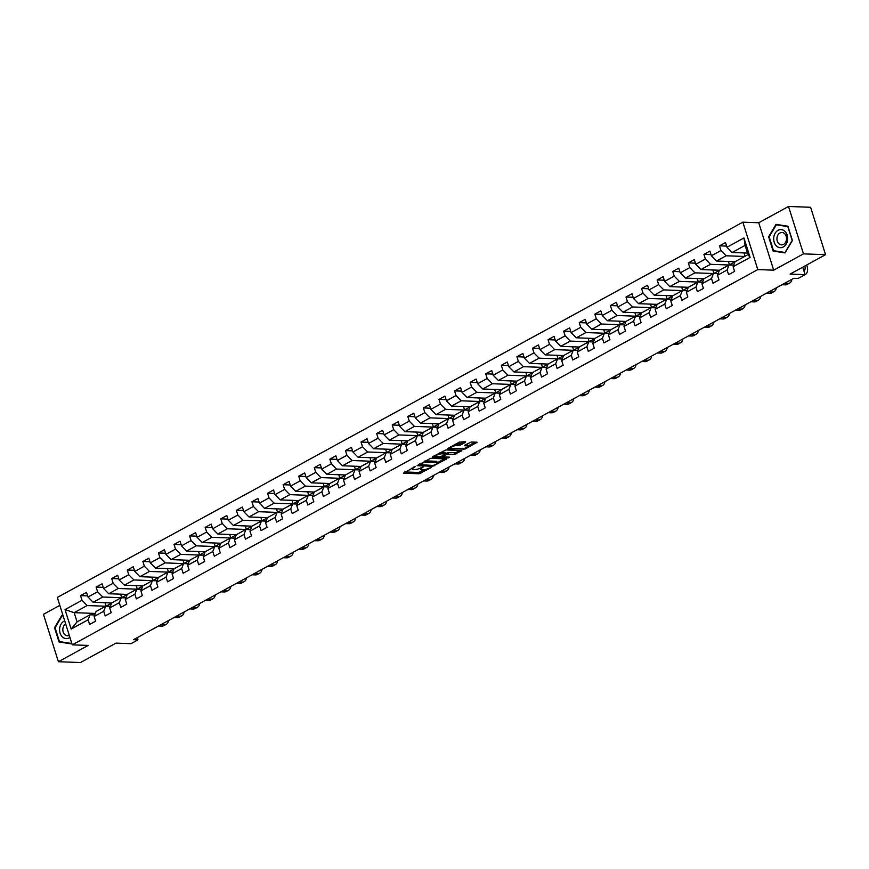 <?xml version="1.0" encoding="UTF-8"?>
<svg xmlns="http://www.w3.org/2000/svg" width="869" height="869" viewBox="0 0 869 869"><rect width="100%" height="100%" fill="white"/><g stroke="black" fill="none" stroke-linecap="round" stroke-linejoin="round"><path stroke-width="1.3" d="M415.273 466.555L403.444 473.181L419.054 473.757L431.328 467.555L428.765 468.239A4.378 1.162 162.5 0 1 422.845 469.857L421.552 469.814A4.378 1.162 162.5 0 1 420.509 469.412A4.378 1.162 162.5 0 1 421.91 467.989L423.344 466.859L420.694 467.946A4.378 1.162 162.5 0 1 414.785 469.564L413.481 469.51A4.378 1.162 162.5 0 1 412.449 469.108A4.378 1.162 162.5 0 1 413.85 467.696L415.273 466.555M465.426 442.321L465.534 441.756L459.31 442.093L447.296 448.871L465.078 449.067L477.092 442.288L471.476 441.973L464.676 445.189L464.567 445.754L467.185 445.851A3.661 0.967 162.5 0 1 468.054 446.188A3.661 0.967 162.5 0 1 465.936 447.828A3.661 0.967 162.5 0 1 461.939 448.73L451.663 448.35A3.661 0.967 162.5 0 1 450.794 448.013A3.661 0.967 162.5 0 1 452.912 446.384A3.661 0.967 162.5 0 1 456.909 445.471L460.472 445.037L465.426 442.321L465.241 441.745M59.82 605.356L43.45 614.318L58.397 661.722L80.48 662.536L115.946 643.125L130.969 643.679L137.954 639.845L133.544 639.682L793.69 278.319L798.111 278.482L805.107 274.647L802.739 267.163M803.467 253.867L788.52 206.464L758.746 222.757L773.692 270.172L803.467 253.867L825.55 254.682L790.084 274.093L805.107 274.647M773.692 270.172L757.79 269.586L72.268 644.841L57.321 597.438L742.843 222.171L757.79 269.586M58.397 661.722L88.171 645.428L72.268 644.841M430.666 458.289L417.131 465.697L432.74 466.273L446.59 458.984L430.666 458.289M432.49 456.779L445.906 449.936L461.841 450.642L454.606 454.302L446.427 454.574L442.701 456.812L449.621 457.181L448.241 457.93L432.382 457.344L432.49 456.779M788.52 206.464L810.603 207.278L825.55 254.682M726.614 246.112L719.499 245.851L720.977 250.522L711.385 255.768L709.908 251.098L703.912 254.378L705.389 259.06L695.797 264.306L694.32 259.625L688.335 262.905L689.801 267.587L680.21 272.833L678.743 268.163L672.747 271.443L674.225 276.114L664.633 281.371L663.156 276.69L657.16 279.97L658.637 284.652L649.045 289.898L647.568 285.217L641.572 288.508L643.049 293.179L633.458 298.425L631.98 293.755L625.995 297.035L627.461 301.706L617.881 306.963L616.403 302.282L610.407 305.562L611.885 310.244L602.293 315.49L600.816 310.82L594.82 314.1L596.297 318.771L586.705 324.018L585.228 319.347L579.243 322.627L580.709 327.298L571.118 332.555L569.651 327.874L563.655 331.154L565.132 335.836L555.541 341.082L554.064 336.412L548.067 339.692L549.545 344.363L539.953 349.62L538.476 344.939L532.48 348.219L533.957 352.901L524.365 358.147L522.888 353.466L516.903 356.746L518.369 361.428L508.778 366.675L507.311 362.004L501.315 365.284L502.793 369.955L493.201 375.212L491.724 370.531L485.728 373.811L487.205 378.493L477.613 383.74L476.136 379.058L470.14 382.349L471.617 387.02L462.026 392.267L460.559 387.596L454.563 390.876L456.029 395.547L446.449 400.805L444.971 396.123L438.975 399.403L440.453 404.085L430.861 409.332L429.384 404.661L423.388 407.941L424.865 412.612L415.273 417.859L413.796 413.188L407.811 416.468L409.277 421.15L399.686 426.397L398.219 421.715L392.223 424.995L393.7 429.677L384.109 434.924L382.632 430.253L376.635 433.533L378.113 438.204L368.521 443.462L367.044 438.78L361.048 442.06L362.525 446.742L352.933 451.989L351.456 447.307L345.471 450.598L346.937 455.269L337.357 460.516L335.879 455.845L329.883 459.125L331.361 463.796L321.769 469.054L320.292 464.372L314.296 467.652L315.773 472.334L306.181 477.581L304.704 472.91L298.719 476.19L300.185 480.861L290.594 486.108L289.127 481.437L283.131 484.717L284.608 489.399L275.017 494.646L273.539 489.964L267.543 493.244L269.021 497.926L259.429 503.173L257.952 498.502L251.956 501.782L253.433 506.453L243.841 511.711L242.364 507.029L236.379 510.309L237.845 514.991L228.254 520.238L226.787 515.556L220.791 518.836L222.268 523.518L212.677 528.765L211.2 524.094L205.203 527.374L206.681 532.045L197.089 537.303L195.612 532.621L189.616 535.901L191.093 540.583L181.502 545.83L180.035 541.159L174.039 544.439L175.505 549.11L165.925 554.357L164.447 549.686L158.451 552.966L159.929 557.637L150.337 562.895L148.86 558.213L142.864 561.493L144.341 566.175L134.749 571.422L133.272 566.751L127.287 570.031L128.753 574.702L119.162 579.96L117.695 575.278L111.699 578.558L113.176 583.24L103.585 588.487L102.107 583.805L96.111 587.086L97.589 591.767L87.997 597.014L86.52 592.343L80.524 595.623L82.001 600.294L65.023 609.593L71.16 629.069L77.069 621.889L90.061 614.774L94.732 614.948M719.499 245.851L725.496 242.57L726.973 247.241L743.951 237.943L750.088 257.42L733.11 266.718L734.587 271.389L728.591 274.68L727.114 269.998L717.522 275.245L719 279.927L713.004 283.207L711.526 278.525L701.935 283.783L703.412 288.454L697.416 291.734L695.95 287.063L686.358 292.31L687.824 296.992L681.839 300.272L680.362 295.59L670.77 300.837L672.248 305.519L666.251 308.799L664.774 304.117L655.183 309.375L656.66 314.046L650.664 317.326L649.186 312.655L639.606 317.902L641.072 322.584L635.076 325.864L633.61 321.182L624.018 326.44L625.495 331.111L619.499 334.391L618.022 329.72L608.43 334.967L609.908 339.638L603.912 342.918L602.434 338.247L592.843 343.494L594.32 348.176L588.324 351.456L586.857 346.774L577.266 352.032L578.732 356.703L572.747 359.983L571.27 355.312L561.678 360.559L563.155 365.241L557.159 368.521L555.682 363.839L546.09 369.086L547.568 373.768L541.572 377.048L540.094 372.366L530.503 377.624L531.98 382.295L525.984 385.575L524.518 380.904L514.926 386.151L516.392 390.833L510.407 394.113L508.93 389.431L499.338 394.678L500.816 399.36L494.819 402.64L493.342 397.969L483.751 403.216L485.228 407.887L479.232 411.167L477.754 406.496L468.174 411.743L469.64 416.425L463.644 419.705L462.178 415.024L452.586 420.281L454.063 424.952L448.067 428.232L446.59 423.561L436.998 428.808L438.476 433.479L432.48 436.77L431.002 432.089L421.411 437.335L422.888 442.017L416.892 445.297L415.425 440.616L405.834 445.873L407.3 450.544L401.315 453.824L399.838 449.154L390.246 454.4L391.723 459.082L385.727 462.362L384.25 457.681L374.658 462.927L376.136 467.609L370.14 470.889L368.662 466.218L359.082 471.465L360.548 476.136L354.552 479.416L353.086 474.746L343.494 479.992L344.971 484.674L338.975 487.954L337.498 483.273L327.906 488.53L329.384 493.201L323.387 496.481L321.91 491.811L312.319 497.057L313.796 501.728L307.8 505.019L306.333 500.338L296.742 505.584L298.208 510.266L292.223 513.546L290.746 508.865L281.154 514.122L282.631 518.793L276.635 522.073L275.158 517.403L265.566 522.649L267.044 527.331L261.048 530.611L259.57 525.93L249.979 531.176L251.456 535.858L245.46 539.138L243.993 534.457L234.402 539.714L235.868 544.385L229.883 547.666L228.406 542.995L218.814 548.241L220.292 552.923L214.295 556.203L212.818 551.522L203.227 556.779L204.704 561.45L198.708 564.731L197.23 560.06L187.65 565.306L189.116 569.977L183.12 573.258L181.654 568.587L172.062 573.833L173.539 578.515L167.543 581.795L166.066 577.114L156.474 582.371L157.952 587.042L151.956 590.323L150.478 585.652L140.887 590.898L142.364 595.58L136.368 598.86L134.901 594.179L125.31 599.425L126.776 604.107L120.791 607.388L119.314 602.706L109.722 607.963L111.199 612.634L105.203 615.915L103.726 611.244L94.134 616.49L95.612 621.172L89.616 624.453L88.138 619.771L71.16 629.069M735.044 261.71L716.534 261.026L726.126 255.779L744.635 256.464M719.467 270.237L700.946 269.564L710.538 264.306L733.708 265.164L729.037 265.002L719.445 270.248L717.522 275.245M726.126 255.779L720.977 250.522M716.534 261.026L711.385 255.768M727.114 269.998L729.037 265.002M703.879 278.775L685.359 278.091L694.95 272.844L718.12 273.692L713.449 273.539L703.857 278.786L701.935 283.783M710.538 264.306L705.389 259.06M700.946 269.564L695.797 264.306M711.526 278.525L713.449 273.539M702.532 282.24L697.861 282.067L688.27 287.313L686.358 292.31M694.95 272.844L689.801 267.587M685.359 278.091L680.21 272.833M695.95 287.063L697.861 282.067M688.291 287.302L669.782 286.618L679.373 281.371L702.532 282.229M686.944 290.767L682.274 290.594L672.693 295.851L670.77 300.837M679.373 281.371L674.225 276.114M669.782 286.618L664.633 281.371M680.362 295.59L682.274 290.594M672.715 295.84L654.194 295.156L663.786 289.898L686.955 290.757M671.357 299.294L666.697 299.132L657.105 304.378L655.183 309.375M663.786 289.898L658.637 284.652M654.194 295.156L649.045 289.898M664.774 304.117L666.697 299.132M657.127 304.367L638.606 303.683L648.198 298.436L671.368 299.284M641.539 312.894L623.03 312.21L632.61 306.963L655.78 307.822L651.109 307.659L641.518 312.905L639.606 317.902M648.198 298.436L643.049 293.179M638.606 303.683L633.458 298.425M649.186 312.655L651.109 307.659M625.952 321.432L607.442 320.748L617.033 315.501L640.192 316.349L635.521 316.186L625.93 321.443L624.018 326.44M632.61 306.963L627.461 301.706M623.03 312.21L617.881 306.963M633.61 321.182L635.521 316.186M610.375 329.959L591.854 329.275L601.446 324.028L624.615 324.876L619.945 324.724L610.353 329.97L608.43 334.967M617.033 315.501L611.885 310.244M607.442 320.748L602.293 315.49M618.022 329.72L619.945 324.724M594.787 338.486L576.266 337.813L585.858 332.555L609.028 333.414L604.357 333.251L594.765 338.497L592.843 343.494M601.446 324.028L596.297 318.771M591.854 329.275L586.705 324.018M602.434 338.247L604.357 333.251M579.199 347.024L560.69 346.34L570.281 341.093L593.44 341.941L588.769 341.789L579.178 347.035L577.266 352.032M585.858 332.555L580.709 327.298M576.266 337.813L571.118 332.555M586.857 346.774L588.769 341.789M577.852 350.489L573.182 350.316L563.59 355.562L561.678 360.559M570.281 341.093L565.132 335.836M560.69 346.34L555.541 341.082M571.27 355.312L573.182 350.316M563.612 355.551L545.102 354.867L554.694 349.62L577.863 350.479M562.265 359.016L557.605 358.843L548.013 364.1L546.09 369.086M554.694 349.62L549.545 344.363M545.102 354.867L539.953 349.62M555.682 363.839L557.605 358.843M548.035 364.078L529.514 363.405L539.106 358.147L562.276 359.006M532.447 372.616L513.937 371.932L523.518 366.685L546.688 367.533L542.017 367.381L532.425 372.627L530.503 377.624M539.106 358.147L533.957 352.901M529.514 363.405L524.365 358.147M540.094 372.366L542.017 367.381M516.859 381.143L498.35 380.459L507.941 375.212L531.1 376.071L526.429 375.908L516.838 381.154L514.926 386.151M523.518 366.685L518.369 361.428M513.937 371.932L508.778 366.675M524.518 380.904L526.429 375.908M501.283 389.681L482.762 388.997L492.354 383.74L515.523 384.598L510.842 384.435L501.261 389.692L499.338 394.678M507.941 375.212L502.793 369.955M498.35 380.459L493.201 375.212M508.93 389.431L510.842 384.435M499.936 393.146L495.265 392.973L485.673 398.219L483.751 403.216M492.354 383.74L487.205 378.493M482.762 388.997L477.613 383.74M493.342 397.969L495.265 392.973M485.695 398.208L467.174 397.524L476.766 392.277L499.936 393.125M484.348 401.674L479.677 401.5L470.086 406.746L468.174 411.743M476.766 392.277L471.617 387.02M467.174 397.524L462.026 392.267M477.754 406.496L479.677 401.5M470.107 406.735L451.598 406.062L461.189 400.805L484.348 401.663M468.76 410.201L464.089 410.027L454.498 415.284L452.586 420.281M461.189 400.805L456.029 395.547M451.598 406.062L446.449 400.805M462.178 415.024L464.089 410.027M454.52 415.273L436.01 414.589L445.601 409.342L468.771 410.19M438.943 423.8L420.422 423.116L430.014 417.87L453.183 418.728L448.513 418.565L438.921 423.811L436.998 428.808M445.601 409.342L440.453 404.085M436.01 414.589L430.861 409.332M446.59 423.561L448.513 418.565M423.355 432.327L404.835 431.654L414.426 426.397L437.596 427.255L432.925 427.092L423.333 432.349L421.411 437.335M430.014 417.87L424.865 412.612M420.422 423.116L415.273 417.859M431.002 432.089L432.925 427.092M407.767 440.865L389.258 440.181L398.849 434.934L422.008 435.782L417.337 435.63L407.746 440.876L405.834 445.873M414.426 426.397L409.277 421.15M404.835 431.654L399.686 426.397M415.425 440.616L417.337 435.63M392.18 449.392L373.67 448.708L383.262 443.462L406.431 444.32L401.75 444.157L392.169 449.403L390.246 454.4M398.849 434.934L393.7 429.677M389.258 440.181L384.109 434.924M399.838 449.154L401.75 444.157M376.603 457.93L358.082 457.246L367.674 451.989L390.844 452.847L386.173 452.684L376.581 457.941L374.658 462.927M383.262 443.462L378.113 438.204M373.67 448.708L368.521 443.462M384.25 457.681L386.173 452.684M361.015 466.457L342.505 465.773L352.086 460.527L375.256 461.374L370.585 461.222L360.993 466.468L359.082 471.465M367.674 451.989L362.525 446.742M358.082 457.246L352.933 451.989M368.662 466.218L370.585 461.222M345.427 474.985L326.918 474.3L336.509 469.054L359.668 469.912L354.997 469.749L345.406 474.995L343.494 479.992M352.086 460.527L346.937 455.269M342.505 465.773L337.357 460.516M353.086 474.746L354.997 469.749M329.851 483.522L311.33 482.838L320.922 477.592L344.091 478.439L339.421 478.276L329.829 483.533L327.906 488.53M336.509 469.054L331.361 463.796M326.918 474.3L321.769 469.054M337.498 483.273L339.421 478.276M314.263 492.05L295.742 491.365L305.334 486.119L328.504 486.966L323.833 486.814L314.241 492.06L312.319 497.057M320.922 477.592L315.773 472.334M311.33 482.838L306.181 477.581M321.91 491.811L323.833 486.814M298.675 500.577L280.166 499.903L289.757 494.646L312.916 495.504L308.245 495.341L298.654 500.587L296.742 505.584M305.334 486.119L300.185 480.861M295.742 491.365L290.594 486.108M306.333 500.338L308.245 495.341M297.328 504.042L292.657 503.879L283.066 509.125L281.154 514.122M289.757 494.646L284.608 489.399M280.166 499.903L275.017 494.646M290.746 508.865L292.657 503.879M283.088 509.115L264.578 508.43L274.169 503.184L297.339 504.031M281.741 512.58L277.081 512.406L267.489 517.652L265.566 522.649M274.169 503.184L269.021 497.926M264.578 508.43L259.429 503.173M275.158 517.403L277.081 512.406M267.511 517.642L248.99 516.957L258.582 511.711L281.752 512.569M266.164 521.107L261.493 520.933L251.901 526.19L249.979 531.176M258.582 511.711L253.433 506.453M248.99 516.957L243.841 511.711M259.57 525.93L261.493 520.933M251.923 526.169L233.413 525.495L242.994 520.238L266.164 521.096M250.576 529.634L245.905 529.471L236.314 534.717L234.402 539.714M242.994 520.238L237.845 514.991M233.413 525.495L228.254 520.238M243.993 534.457L245.905 529.471M236.335 534.707L217.826 534.022L227.417 528.776L250.576 529.623M220.759 543.234L202.238 542.549L211.83 537.303L234.999 538.161L230.318 537.998L220.737 543.244L218.814 548.241M227.417 528.776L222.268 523.518M217.826 534.022L212.677 528.765M228.406 542.995L230.318 537.998M205.171 551.772L186.65 551.087L196.242 545.841L219.412 546.688L214.741 546.525L205.149 551.782L203.227 556.779M211.83 537.303L206.681 532.045M202.238 542.549L197.089 537.303M212.818 551.522L214.741 546.525M189.583 560.299L171.074 559.614L180.665 554.368L203.824 555.215L199.153 555.063L189.561 560.309L187.65 565.306M196.242 545.841L191.093 540.583M186.65 551.087L181.502 545.83M197.23 560.06L199.153 555.063M173.996 568.826L155.486 568.152L165.077 562.895L188.236 563.753L183.565 563.59L173.974 568.837L172.062 573.833M180.665 554.368L175.505 549.11M171.074 559.614L165.925 554.357M181.654 568.587L183.565 563.59M158.419 577.364L139.898 576.679L149.49 571.433L172.659 572.28L167.989 572.117L158.397 577.374L156.474 582.371M165.077 562.895L159.929 557.637M155.486 568.152L150.337 562.895M166.066 577.114L167.989 572.117M142.831 585.891L124.31 585.206L133.902 579.96L157.072 580.818L152.401 580.655L142.809 585.902L140.887 590.898M149.49 571.433L144.341 566.175M139.898 576.679L134.749 571.422M150.478 585.652L152.401 580.655M127.243 594.418L108.734 593.744L118.325 588.487L141.484 589.345L136.813 589.182L127.222 594.439L125.31 599.425M133.902 579.96L128.753 574.702M124.31 585.206L119.162 579.96M134.901 594.179L136.813 589.182M111.656 602.956L93.146 602.271L102.738 597.025L125.907 597.872L121.225 597.72L111.645 602.967L109.722 607.963M118.325 588.487L113.176 583.24M108.734 593.744L103.585 588.487M119.314 602.706L121.225 597.72M95.308 613.438L74.169 612.667L87.15 605.552L110.32 606.41L105.649 606.247L96.057 611.494L94.134 616.49M102.738 597.025L97.589 591.767M93.146 602.271L87.997 597.014M103.726 611.244L105.649 606.247M87.15 605.552L82.001 600.294M77.069 621.889L74.169 612.667L65.023 609.593M88.138 619.771L90.061 614.774M758.746 222.757L742.843 222.171M137.954 639.845L137.269 637.65M733.11 266.718L735.022 261.721L748.013 254.617L745.102 245.384L732.122 252.499L747.525 253.064M750.088 257.42L748.013 254.617M745.102 245.384L743.951 237.943M732.122 252.499L726.973 247.241M110.363 606.28L106.105 606.127L105.03 602.706M106.105 606.127L111.58 603.129M87.639 595.884L80.524 595.623M103.226 587.357L96.111 587.086M125.951 597.753L121.693 597.59L120.617 594.179M121.693 597.59L127.156 594.602M118.803 578.819L111.699 578.558M141.538 589.215L137.269 589.063L136.194 585.652M137.269 589.063L142.744 586.064M134.391 570.292L127.287 570.031M157.115 580.688L152.857 580.535L151.782 577.114M152.857 580.535L158.332 577.537M149.979 561.754L142.864 561.493M172.703 572.16L168.445 571.998L167.369 568.587M168.445 571.998L173.919 569.01M165.566 553.227L158.451 552.966M188.291 563.623L184.032 563.47L182.957 560.049M184.032 563.47L189.496 560.472M181.143 544.7L174.039 544.439M203.878 555.095L199.609 554.933L198.534 551.522M199.609 554.933L205.084 551.945M196.731 536.162L189.616 535.901M219.455 546.568L215.197 546.405L214.122 542.995M215.197 546.405L220.672 543.407M212.318 527.635L205.203 527.374M235.043 538.03L230.785 537.878L229.709 534.457M230.785 537.878L236.249 534.88M227.906 519.108L220.791 518.836M250.63 529.503L246.372 529.34L245.286 525.93M246.372 529.34L251.836 526.353M243.483 510.57L236.379 510.309M266.218 520.966L261.949 520.813L260.874 517.403M261.949 520.813L267.424 517.815M259.071 502.043L251.956 501.782M281.795 512.438L277.537 512.286L276.461 508.865M277.537 512.286L283.012 509.288M274.658 493.505L267.543 493.244M297.383 503.911L293.125 503.748L292.049 500.338M293.125 503.748L298.588 500.761M290.235 484.978L283.131 484.717M312.97 495.373L308.701 495.221L307.626 491.811M308.701 495.221L314.176 492.223M305.823 476.451L298.719 476.19M328.547 486.846L324.289 486.694L323.214 483.273M324.289 486.694L329.764 483.696M321.411 467.913L314.296 467.652M344.135 478.319L339.877 478.156L338.801 474.746M339.877 478.156L345.351 475.158M336.998 459.386L329.883 459.125M359.723 469.781L355.464 469.629L354.378 466.208M355.464 469.629L360.928 466.631M352.575 450.859L345.471 450.598M375.31 461.254L371.041 461.091L369.966 457.681M371.041 461.091L376.516 458.104M368.163 442.321L361.048 442.06M390.887 452.727L386.629 452.564L385.554 449.154M386.629 452.564L392.104 449.566M383.75 433.794L376.635 433.533M406.475 444.189L402.217 444.037L401.141 440.616M402.217 444.037L407.68 441.039M399.338 425.267L392.223 424.995M422.062 435.662L417.793 435.499L416.718 432.089M417.793 435.499L423.268 432.512M414.915 416.729L407.811 416.468M437.639 427.124L433.381 426.972L432.306 423.561M433.381 426.972L438.856 423.974M430.503 408.202L423.388 407.941M453.227 418.597L448.969 418.445L447.893 415.024M448.969 418.445L454.444 415.447M446.09 399.664L438.975 399.403M468.815 410.07L464.557 409.907L463.481 406.496M464.557 409.907L470.02 406.92M461.667 391.137L454.563 390.876M484.402 401.532L480.133 401.38L479.058 397.959M480.133 401.38L485.608 398.382M477.255 382.61L470.14 382.349M499.979 393.005L495.721 392.842L494.646 389.431M495.721 392.842L501.196 389.855M492.842 374.072L485.728 373.811M515.567 384.478L511.309 384.315L510.233 380.904M511.309 384.315L516.773 381.317M508.43 365.545L501.315 365.284M531.155 375.94L526.896 375.788L525.81 372.366M526.896 375.788L532.36 372.79M524.007 357.018L516.903 356.746M546.742 367.413L542.473 367.25L541.398 363.839M542.473 367.25L547.948 364.263M539.595 348.48L532.48 348.219M562.319 358.875L558.061 358.723L556.986 355.312M558.061 358.723L563.536 355.725M555.182 339.953L548.067 339.692M577.907 350.348L573.649 350.196L572.573 346.774M573.649 350.196L579.112 347.198M570.759 331.415L563.655 331.154M593.494 341.821L589.225 341.658L588.15 338.247M589.225 341.658L594.7 338.671M586.347 322.888L579.243 322.627M609.071 333.283L604.813 333.131L603.738 329.72M604.813 333.131L610.288 330.133M601.935 314.361L594.82 314.1M624.659 324.756L620.401 324.604L619.325 321.182M620.401 324.604L625.876 321.606M617.522 305.823L610.407 305.562M640.247 316.229L635.989 316.066L634.902 312.655M635.989 316.066L641.452 313.068M633.099 297.296L625.995 297.035M655.834 307.691L651.565 307.539L650.49 304.117M651.565 307.539L657.04 304.541M648.687 288.769L641.572 288.508M671.411 299.164L667.153 299.001L666.078 295.59M667.153 299.001L672.628 296.014M664.274 280.231L657.16 279.97M686.999 290.626L682.741 290.474L681.665 287.063M682.741 290.474L688.205 287.476M679.862 271.704L672.747 271.443M702.586 282.099L698.318 281.947L697.242 278.525M698.318 281.947L703.792 278.949M695.439 263.177L688.335 262.905M718.163 273.572L713.905 273.409L712.83 269.998M713.905 273.409L719.38 270.422M711.027 254.639L703.912 254.378M733.751 265.034L729.493 264.882L728.418 261.471M729.493 264.882L734.968 261.884M745.037 256.236L744.005 252.933M62.992 615.437L61.905 615.263L54.519 627.679L59.016 641.963L70.91 643.82L71.584 642.68M787.901 226.233L776.006 224.365L768.62 236.781L773.117 251.065L785.011 252.922L792.398 240.507L787.901 226.233M71.508 642.441L71.149 643.408L59.429 641.583L55.062 627.744L62.22 615.719L63.133 615.86M62.72 642.093L59.016 641.963M55.084 627.7L54.519 627.679M785.055 252.488L773.519 250.685L769.163 236.846L776.321 224.821L787.846 226.624L792.202 240.452L785.044 252.488M776.821 251.195L773.117 251.065M769.184 236.802L768.62 236.781M404.748 471.965L418.652 472.475L424.702 469.673M437.237 462.819L444.57 458.799M418.434 464.481L419.108 464.502M419.531 464.578L433.153 465.48L435.869 464.35A4.378 1.162 162.5 0 0 437.27 462.938A4.378 1.162 162.5 0 0 436.238 462.536L426.875 462.189A4.378 1.162 162.5 0 0 420.954 463.807L419.531 464.578L419.347 463.981M437.27 462.938L436.868 461.656A4.378 1.162 162.5 0 0 435.825 461.254L436.238 462.536M424.604 461.091A4.378 1.162 162.5 0 1 426.462 460.907L435.825 461.254M459.81 450.457L456.051 452.51L456.453 453.792M445.493 453.585L447.872 452.782L456.051 452.51M442.593 456.453L441.724 456.431M435.543 456.203L433.674 456.127M441.702 453.824A3.661 0.967 162.5 0 0 437.704 454.726A3.661 0.967 162.5 0 0 435.597 456.355A3.661 0.967 162.5 0 0 436.455 456.692L440.083 456.833L445.21 454.53L445.33 453.955L441.702 453.824L441.3 452.543A3.661 0.967 162.5 0 0 440.04 452.651M445.645 454.085L445.243 452.803L445.33 453.955M441.3 452.543L444.917 452.673M455.313 444.287A3.661 0.967 162.5 0 1 456.507 444.189L460.07 443.755L463.829 441.691M468.054 446.188L467.652 444.906A3.661 0.967 162.5 0 0 466.783 444.57L467.185 445.851M465.86 444.537L466.783 444.57M467.989 445.982L475.061 442.104M448.925 447.785L450.75 447.85M168.51 620.542A10.45 6.018 -118.7 0 1 166.327 624.279L163.828 625.647A10.45 6.018 -118.7 0 1 161.84 626.093L158.593 625.973M166.327 624.279A10.45 6.018 -118.7 0 1 164.339 624.724L161.091 624.605M64.708 620.868A9.059 7.006 -87.9 0 0 59.646 628.461A9.059 7.006 -87.9 0 0 62.59 637.086A9.059 7.006 -87.9 0 0 69.922 637.422M65.686 623.975A6.202 4.79 -87.9 0 0 62.883 628.841A6.202 4.79 -87.9 0 0 67.402 635.782A6.202 4.79 -87.9 0 0 69.281 635.369M63.089 615.752L62.22 615.719M778.059 230.318A9.059 7.006 -87.9 0 0 774.192 242.201A9.059 7.006 -87.9 0 0 783.306 246.981A9.059 7.006 -87.9 0 0 787.173 235.097A9.059 7.006 -87.9 0 0 778.059 230.318M779.928 232.99A6.202 4.79 -87.9 0 0 777.005 239.844A6.202 4.79 -87.9 0 0 781.503 244.884A6.202 4.79 -87.9 0 0 783.523 244.395A6.202 4.79 -87.9 0 0 786.456 237.53A6.202 4.79 -87.9 0 0 781.959 232.49A6.202 4.79 -87.9 0 0 779.928 232.99M779.667 224.941L776.321 224.821M184.098 612.015A10.45 6.018 -118.7 0 1 181.903 615.752L179.405 617.109A10.45 6.018 -118.7 0 1 177.417 617.555L174.18 617.435M181.903 615.752A10.45 6.018 -118.7 0 1 179.916 616.186L176.679 616.067M199.685 603.477A10.45 6.018 -118.7 0 1 197.491 607.214L194.993 608.582A10.45 6.018 -118.7 0 1 193.005 609.028L189.768 608.908M197.491 607.214A10.45 6.018 -118.7 0 1 195.503 607.659L192.266 607.54M215.262 594.95A10.45 6.018 -118.7 0 1 213.079 598.687L210.58 600.055A10.45 6.018 -118.7 0 1 208.593 600.49L205.356 600.37M213.079 598.687A10.45 6.018 -118.7 0 1 211.091 599.132L207.854 599.013M230.85 586.412A10.45 6.018 -118.7 0 1 228.666 590.16L226.168 591.517A10.45 6.018 -118.7 0 1 224.18 591.963L220.932 591.843M228.666 590.16A10.45 6.018 -118.7 0 1 226.668 590.594L223.431 590.475M246.438 577.885A10.45 6.018 -118.7 0 1 244.243 581.622L241.745 582.99A10.45 6.018 -118.7 0 1 239.757 583.436L236.52 583.316M244.243 581.622A10.45 6.018 -118.7 0 1 242.255 582.067L239.018 581.948M262.025 569.358A10.45 6.018 -118.7 0 1 259.831 573.095L257.333 574.463A10.45 6.018 -118.7 0 1 255.345 574.898L252.108 574.778M259.831 573.095A10.45 6.018 -118.7 0 1 257.843 573.529L254.606 573.41M277.602 560.82A10.45 6.018 -118.7 0 1 275.419 564.557L272.92 565.925A10.45 6.018 -118.7 0 1 270.932 566.371L267.695 566.251M275.419 564.557A10.45 6.018 -118.7 0 1 273.431 565.002L270.183 564.883M293.19 552.293A10.45 6.018 -118.7 0 1 290.996 556.03L288.497 557.398A10.45 6.018 -118.7 0 1 286.509 557.844L283.272 557.724M290.996 556.03A10.45 6.018 -118.7 0 1 289.008 556.475L285.771 556.356M308.777 543.766A10.45 6.018 -118.7 0 1 306.583 547.503L304.085 548.871A10.45 6.018 -118.7 0 1 302.097 549.306L298.86 549.186M306.583 547.503A10.45 6.018 -118.7 0 1 304.595 547.937L301.358 547.818M324.354 535.228A10.45 6.018 -118.7 0 1 322.171 538.965L319.673 540.333A10.45 6.018 -118.7 0 1 317.685 540.779L314.448 540.659M322.171 538.965A10.45 6.018 -118.7 0 1 320.183 539.41L316.946 539.291M339.942 526.701A10.45 6.018 -118.7 0 1 337.759 530.438L335.26 531.806A10.45 6.018 -118.7 0 1 333.272 532.241L330.024 532.121M337.759 530.438A10.45 6.018 -118.7 0 1 335.771 530.883L332.523 530.763M355.53 518.163A10.45 6.018 -118.7 0 1 353.335 521.911L350.837 523.268A10.45 6.018 -118.7 0 1 348.849 523.714L345.612 523.594M353.335 521.911A10.45 6.018 -118.7 0 1 351.348 522.345L348.111 522.226M371.117 509.636A10.45 6.018 -118.7 0 1 368.923 513.373L366.425 514.741A10.45 6.018 -118.7 0 1 364.437 515.187L361.2 515.067M368.923 513.373A10.45 6.018 -118.7 0 1 366.935 513.818L363.698 513.698M386.694 501.109A10.45 6.018 -118.7 0 1 384.511 504.846L382.012 506.214A10.45 6.018 -118.7 0 1 380.025 506.649L376.788 506.529M384.511 504.846A10.45 6.018 -118.7 0 1 382.523 505.291L379.275 505.171M402.282 492.571A10.45 6.018 -118.7 0 1 400.088 496.308L397.6 497.676A10.45 6.018 -118.7 0 1 395.601 498.122L392.364 498.002M400.088 496.308A10.45 6.018 -118.7 0 1 398.1 496.753L394.863 496.633M417.87 484.044A10.45 6.018 -118.7 0 1 415.675 487.781L413.177 489.149A10.45 6.018 -118.7 0 1 411.189 489.595L407.952 489.475M415.675 487.781A10.45 6.018 -118.7 0 1 413.687 488.226L410.45 488.106M433.457 475.517A10.45 6.018 -118.7 0 1 431.263 479.253L428.765 480.622A10.45 6.018 -118.7 0 1 426.777 481.057L423.54 480.937M431.263 479.253A10.45 6.018 -118.7 0 1 429.275 479.688L426.038 479.569M449.034 466.979A10.45 6.018 -118.7 0 1 446.851 470.716L444.352 472.084A10.45 6.018 -118.7 0 1 442.364 472.53L439.117 472.41M446.851 470.716A10.45 6.018 -118.7 0 1 444.863 471.161L441.615 471.041M464.622 458.452A10.45 6.018 -118.7 0 1 462.427 462.189L459.929 463.557A10.45 6.018 -118.7 0 1 457.941 464.003L454.704 463.883M462.427 462.189A10.45 6.018 -118.7 0 1 460.44 462.634L457.203 462.514M480.209 449.925A10.45 6.018 -118.7 0 1 478.015 453.661L475.517 455.019A10.45 6.018 -118.7 0 1 473.529 455.465L470.292 455.345M478.015 453.661A10.45 6.018 -118.7 0 1 476.027 454.096L472.79 453.976M495.786 441.387A10.45 6.018 -118.7 0 1 493.603 445.124L491.104 446.492A10.45 6.018 -118.7 0 1 489.117 446.938L485.88 446.818M493.603 445.124A10.45 6.018 -118.7 0 1 491.615 445.569L488.378 445.449M511.374 432.86A10.45 6.018 -118.7 0 1 509.191 436.596L506.692 437.965A10.45 6.018 -118.7 0 1 504.704 438.4L501.456 438.28M509.191 436.596A10.45 6.018 -118.7 0 1 507.192 437.042L503.955 436.922M526.962 424.322A10.45 6.018 -118.7 0 1 524.767 428.059L522.269 429.427A10.45 6.018 -118.7 0 1 520.281 429.873L517.044 429.753M524.767 428.059A10.45 6.018 -118.7 0 1 522.78 428.504L519.543 428.384M542.549 415.795A10.45 6.018 -118.7 0 1 540.355 419.531L537.857 420.9A10.45 6.018 -118.7 0 1 535.869 421.346L532.632 421.226M540.355 419.531A10.45 6.018 -118.7 0 1 538.367 419.977L535.13 419.857M558.126 407.268A10.45 6.018 -118.7 0 1 555.943 411.004L553.444 412.373A10.45 6.018 -118.7 0 1 551.457 412.808L548.22 412.688M555.943 411.004A10.45 6.018 -118.7 0 1 553.955 411.439L550.707 411.319M573.714 398.73A10.45 6.018 -118.7 0 1 571.52 402.466L569.021 403.835A10.45 6.018 -118.7 0 1 567.033 404.281L563.796 404.161M571.52 402.466A10.45 6.018 -118.7 0 1 569.532 402.912L566.295 402.792M589.301 390.203A10.45 6.018 -118.7 0 1 587.107 393.939L584.609 395.308A10.45 6.018 -118.7 0 1 582.621 395.753L579.384 395.634M587.107 393.939A10.45 6.018 -118.7 0 1 585.119 394.385L581.882 394.265M604.878 381.676A10.45 6.018 -118.7 0 1 602.695 385.412L600.197 386.77A10.45 6.018 -118.7 0 1 598.209 387.216L594.972 387.096M602.695 385.412A10.45 6.018 -118.7 0 1 600.707 385.847L597.47 385.727M620.466 373.138A10.45 6.018 -118.7 0 1 618.283 376.874L615.784 378.243A10.45 6.018 -118.7 0 1 613.796 378.688L610.549 378.569M618.283 376.874A10.45 6.018 -118.7 0 1 616.295 377.32L613.047 377.2M636.054 364.611A10.45 6.018 -118.7 0 1 633.859 368.347L631.361 369.716A10.45 6.018 -118.7 0 1 629.373 370.151L626.136 370.031M633.859 368.347A10.45 6.018 -118.7 0 1 631.872 368.793L628.635 368.673M651.641 356.073A10.45 6.018 -118.7 0 1 649.447 359.82L646.949 361.178A10.45 6.018 -118.7 0 1 644.961 361.623L641.724 361.504M649.447 359.82A10.45 6.018 -118.7 0 1 647.459 360.255L644.222 360.135M667.218 347.546A10.45 6.018 -118.7 0 1 665.035 351.282L662.536 352.651A10.45 6.018 -118.7 0 1 660.549 353.096L657.312 352.977M665.035 351.282A10.45 6.018 -118.7 0 1 663.047 351.728L659.81 351.608M682.806 339.019A10.45 6.018 -118.7 0 1 680.612 342.755L678.124 344.124A10.45 6.018 -118.7 0 1 676.125 344.558L672.888 344.439M680.612 342.755A10.45 6.018 -118.7 0 1 678.624 343.19L675.387 343.081M698.394 330.481A10.45 6.018 -118.7 0 1 696.199 334.217L693.701 335.586A10.45 6.018 -118.7 0 1 691.713 336.031L688.476 335.912M696.199 334.217A10.45 6.018 -118.7 0 1 694.212 334.663L690.974 334.543M713.981 321.954A10.45 6.018 -118.7 0 1 711.787 325.69L709.289 327.059A10.45 6.018 -118.7 0 1 707.301 327.504L704.064 327.385M711.787 325.69A10.45 6.018 -118.7 0 1 709.799 326.136L706.562 326.016M729.558 313.427A10.45 6.018 -118.7 0 1 727.375 317.163L724.876 318.532A10.45 6.018 -118.7 0 1 722.889 318.966L719.641 318.847M727.375 317.163A10.45 6.018 -118.7 0 1 725.387 317.598L722.139 317.478M745.146 304.889A10.45 6.018 -118.7 0 1 742.952 308.625L740.453 309.994A10.45 6.018 -118.7 0 1 738.465 310.439L735.228 310.32M742.952 308.625A10.45 6.018 -118.7 0 1 740.964 309.071L737.727 308.951M760.733 296.362A10.45 6.018 -118.7 0 1 758.539 300.098L756.041 301.467A10.45 6.018 -118.7 0 1 754.053 301.901L750.816 301.793M758.539 300.098A10.45 6.018 -118.7 0 1 756.551 300.544L753.314 300.424M776.31 287.824A10.45 6.018 -118.7 0 1 774.127 291.571L771.629 292.929A10.45 6.018 -118.7 0 1 769.641 293.374L766.404 293.255M774.127 291.571A10.45 6.018 -118.7 0 1 772.139 292.006L768.902 291.886M791.898 279.297A10.45 6.018 -118.7 0 1 789.715 283.033L787.216 284.402A10.45 6.018 -118.7 0 1 785.228 284.847L781.981 284.728M789.715 283.033A10.45 6.018 -118.7 0 1 787.716 283.479L784.479 283.359M769.282 216.989L771.324 215.881M804.01 271.182A6.963 4.019 61.3 0 0 804.846 266.023M784.87 208.462L786.901 207.343M806.714 264.991L806.899 265.577A10.45 6.018 -118.7 0 1 805.291 274.506A10.45 6.018 -118.7 0 1 805.085 274.604L805.291 274.506M413.655 467.087L413.85 467.696M421.726 467.381L421.91 467.989M420.498 471.976L420.9 473.257M418.652 472.475L419.054 473.757M445.971 458.854L446.155 459.429M434.391 465.154L434.587 465.762M432.48 465.458L432.74 466.273M426.462 460.907L426.875 462.189M420.77 463.199L420.954 463.807M461.222 450.5L461.406 451.087M454.205 453.021L454.606 454.302M447.872 452.782L448.274 454.063M446.025 453.292L446.427 454.574M442.951 455.769L443.147 456.366M447.991 457.116L448.241 457.93M460.07 443.755L460.472 445.037M458.224 444.255L458.626 445.536M456.507 444.189L456.909 445.471M476.473 442.158L476.657 442.734M464.817 448.23L465.078 449.067M462.949 448.665L463.231 449.577M161.84 626.093L164.339 624.724M177.417 617.555L179.916 616.186M193.005 609.028L195.503 607.659M208.593 600.49L211.091 599.132M224.18 591.963L226.668 590.594M239.757 583.436L242.255 582.067M255.345 574.898L257.843 573.529M270.932 566.371L273.431 565.002M286.509 557.844L289.008 556.475M302.097 549.306L304.595 547.937M317.685 540.779L320.183 539.41M333.272 532.241L335.771 530.883M348.849 523.714L351.348 522.345M364.437 515.187L366.935 513.818M380.025 506.649L382.523 505.291M395.601 498.122L398.1 496.753M411.189 489.595L413.687 488.226M426.777 481.057L429.275 479.688M442.364 472.53L444.863 471.161M457.941 464.003L460.44 462.634M473.529 455.465L476.027 454.096M489.117 446.938L491.615 445.569M504.704 438.4L507.192 437.042M520.281 429.873L522.78 428.504M535.869 421.346L538.367 419.977M551.457 412.808L553.955 411.439M567.033 404.281L569.532 402.912M582.621 395.753L585.119 394.385M598.209 387.216L600.707 385.847M613.796 378.688L616.295 377.32M629.373 370.151L631.872 368.793M644.961 361.623L647.459 360.255M660.549 353.096L663.047 351.728M676.125 344.558L678.624 343.19M691.713 336.031L694.212 334.663M707.301 327.504L709.799 326.136M722.889 318.966L725.387 317.598M738.465 310.439L740.964 309.071M754.053 301.901L756.551 300.544M769.641 293.374L772.139 292.006M785.228 284.847L787.716 283.479M412.08 467.946L412.449 469.108M420.14 468.228L420.509 469.412M418.999 464.165L419.227 464.893M442.462 456.029L442.701 456.812M435.25 455.269L435.597 456.355M450.457 446.938L450.794 448.013"/></g></svg>
